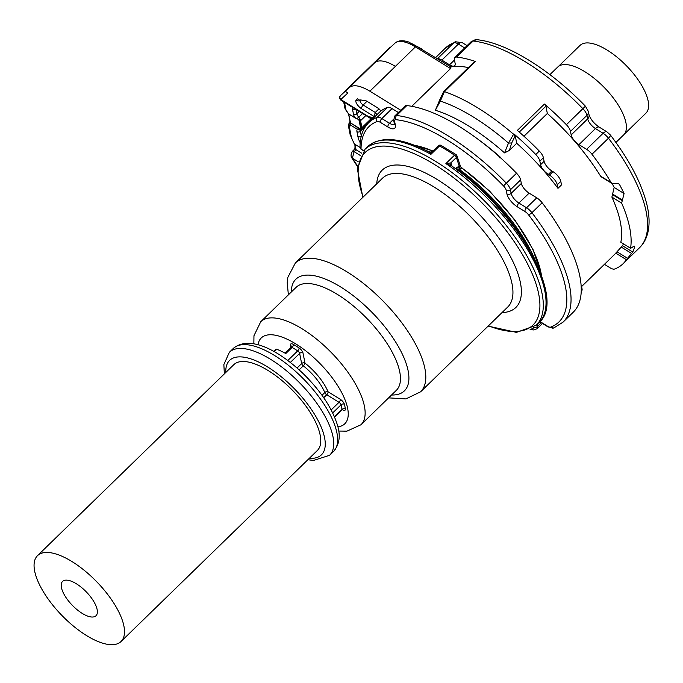 <?xml version="1.0" encoding="UTF-8"?>
<svg xmlns="http://www.w3.org/2000/svg" width="683" height="683" viewBox="0 0 683 683"><rect width="100%" height="100%" fill="white"/><g stroke="black" fill="none" stroke-linecap="round" stroke-linejoin="round"><path stroke-width="1.02" d="M541.508 275.642A104.32 42.201 -134.2 0 0 461.828 168.009L458.259 169.922A107.794 43.61 45.8 0 1 529.274 249.927M460.154 169.264L459.309 166.43L460.359 166.481L461.828 168.009L460 166.345M536.642 263.928A107.359 43.439 -134.2 0 0 459.343 169.418L458.498 166.575L456.5 167.728A2.399 0.973 -134.2 0 0 458.259 169.922L457.755 170.417M452.001 166.2L451.156 163.578A2.399 1.69 -18 0 0 450.592 165.175L450.592 165.166M451.156 163.578L450.823 162.895L445.888 163.587L451.045 165.585L450.823 162.895L456.398 157.466A2.399 1.69 -18 0 0 456.944 155.826A2.399 2.399 0 0 0 456.005 154.589L441.15 145.419A2.399 2.399 0 0 0 438.315 145.795A2.399 0.973 45.8 0 1 439.545 145.949A122.769 49.663 45.8 0 1 454.519 155.186A2.399 0.973 45.8 0 1 456.398 157.466L459.309 166.43L458.498 166.575M456.005 154.589A2.399 0.999 -56 0 0 454.519 155.186L445.888 163.587A122.769 49.663 45.8 0 1 540.842 320.489A122.769 49.663 45.8 0 1 538.964 322.589C567.752 298.983 515.324 208.998 450.626 165.226L451.045 165.585M460.359 166.481L459.761 165.884M538.964 322.589L536.215 325.262A122.769 49.663 45.8 0 0 538.093 323.17A122.769 49.663 45.8 0 0 483.769 200.17A122.769 49.663 45.8 0 0 364.995 149.295L367.736 146.614C380.61 135.61 401.177 137.454 429.453 152.164L430.913 154.349L432.168 151.78L438.315 145.795M429.453 152.164L432.168 151.78M302.987 352.974A2.399 1.861 168.8 0 0 299.632 353.401L301.647 363.561A2.399 1.861 168.8 0 1 305.002 363.134L302.987 352.974A4.79 1.938 -134.2 0 0 299.086 347.971A56.296 22.778 -134.2 0 0 293.229 344.36A4.79 1.938 -134.2 0 0 290.488 345.274L290.881 347.229M273.746 351.395L275.898 349.303A2.399 0.973 45.8 0 1 276.743 349.278A53.897 21.805 45.8 0 1 285.793 353.555L292.076 347.442A2.399 1.281 119.5 0 0 293.229 344.36M549.917 74.635L557.687 67.079A47.306 19.141 45.8 0 1 591.222 76.044A47.306 19.141 45.8 0 1 624.074 116.452A47.306 19.141 45.8 0 1 623.673 134.893L615.904 142.448M624.322 134.175L645.896 113.182A47.247 19.115 -134.2 0 0 620.301 59.933A47.247 19.115 -134.2 0 0 579.995 45.454L558.412 66.447M96.738 607.972A23.956 9.69 -134.2 0 0 80.432 586.612A23.956 9.69 -134.2 0 0 62.58 581.412A23.956 9.69 -134.2 0 0 61.846 589.19A23.956 9.69 -134.2 0 0 78.152 610.551A23.956 9.69 -134.2 0 0 95.996 615.75A23.956 9.69 -134.2 0 0 96.738 607.972M122.906 622.051A59.882 24.229 -134.2 0 0 82.139 568.657A59.882 24.229 -134.2 0 0 37.522 555.655A59.882 24.229 -134.2 0 0 35.67 575.103A59.882 24.229 -134.2 0 0 76.436 628.505A59.882 24.229 -134.2 0 0 121.053 641.499A59.882 24.229 -134.2 0 0 122.906 622.051M121.053 641.499L317.305 450.541A59.882 24.229 -134.2 0 0 319.157 431.093A59.882 24.229 -134.2 0 0 278.399 377.69A59.882 24.229 -134.2 0 0 233.782 364.696L37.522 555.655M509.339 150.456L516.724 143.276L515.281 135.977A2.399 0.973 -134.2 0 0 513.821 133.851L508.502 143.089L511.721 142.969L514.939 136.318A2.399 0.973 -134.2 0 0 513.471 134.184A139.238 56.33 -134.2 0 0 477.989 108.008A139.238 56.33 -134.2 0 0 444.437 91.633L440.347 101.075L435.378 110.262L439.698 99.923L440.347 101.075A132.946 53.786 -134.2 0 1 473.43 117.075A132.946 53.786 45.8 0 1 508.502 143.089L504.532 152.89L509.339 150.456L511.721 142.969M516.724 143.276A126.662 51.242 45.8 0 1 557.968 188.337L557.268 184.777A8.981 3.637 45.8 0 0 549.474 175.096L553.008 171.655L551.89 170.972A8.981 3.637 45.8 0 1 544.095 161.29L543.395 157.73A8.981 3.637 -134.2 0 0 539.305 151.071L535.771 154.512A139.238 56.33 -134.2 0 0 515.076 134.935A139.238 56.33 -134.2 0 0 513.821 133.851M539.305 151.071A139.238 56.33 -134.2 0 0 518.61 131.503A139.238 56.33 -134.2 0 0 517.347 130.41L544.436 104.055A139.238 56.33 -134.2 0 1 545.691 105.148A139.238 56.33 -134.2 0 1 566.386 124.716A8.981 3.637 45.8 0 1 570.476 131.375L571.184 134.935A8.981 3.637 45.8 0 0 578.971 144.617L586.612 149.329A8.981 3.637 45.8 0 1 591.965 154.256A139.238 56.33 45.8 0 1 611.14 182.626L612.771 183.633L617.825 183.343L619.37 184.299L617.825 183.343M549.474 175.096L548.355 174.404A8.981 3.637 45.8 0 1 540.569 164.723L539.86 161.171A8.981 3.637 45.8 0 0 535.771 154.512M553.008 171.655A8.981 3.637 45.8 0 1 560.803 181.337L561.503 184.905L557.968 188.337M523.955 136.241L547.339 113.48L545.905 106.189A2.399 0.973 -134.2 0 0 544.436 104.055M547.339 113.48A126.662 51.242 45.8 0 1 587.909 157.645A126.662 51.242 45.8 0 1 600.528 176.077L611.14 182.626M439.698 99.923L443.643 91.676L474.6 61.547A2.399 0.973 45.8 0 1 475.402 61.496A139.238 56.33 -134.2 0 0 474.284 61.12A139.238 56.33 -134.2 0 0 456.654 57.065A8.981 3.637 45.8 0 0 454.861 57.526L471.347 41.484A8.981 3.637 45.8 0 1 473.14 41.023A5.985 4.918 -83.7 0 1 476.785 39.674C506.931 42.747 549.986 69.564 585.433 106.189L588.37 111.423L589.079 114.983A5.985 4.653 168.8 0 1 587.67 118.893L571.184 134.935M623.366 244.062A126.662 51.242 45.8 0 1 622.478 245.709L615.759 253.145A126.662 51.242 45.8 0 1 614.299 254.725L581.216 286.92M620.821 242.252L630.571 248.262A139.238 56.33 -134.2 0 0 621.641 203.099L611.891 197.088A126.662 51.242 45.8 0 1 619.011 216.391A126.662 51.242 45.8 0 1 621.231 227.601A126.662 51.242 45.8 0 1 620.821 242.252L630.571 248.262L631.98 247.622C633.909 245.906 634.789 245.649 634.618 246.853L634.481 246.128M611.891 197.088L614.171 187.432L624.074 193.545A139.238 56.33 -134.2 0 0 619.37 184.299M612.156 183.531A126.662 51.242 45.8 0 1 614.171 187.432M601.296 176.871L600.528 176.077M499.333 157.807L500.144 157.449M450.9 66.883A126.662 51.242 45.8 0 1 468.401 67.574M411.772 106.309L450.558 68.565L450.396 66.968M604.421 264.33L610.03 267.787A8.981 3.637 45.8 0 0 614.657 269.017A139.238 56.33 -134.2 0 0 623.067 263.74A139.238 56.33 -134.2 0 0 626.379 259.685L632.774 252.053A139.238 56.33 -134.2 0 0 634.618 246.853L633.704 246.29M624.074 193.545L621.641 203.099M454.468 60.019L449.542 64.817A8.981 3.637 45.8 0 0 454.707 65.705A8.981 3.637 45.8 0 0 455.134 63.391L454.434 59.831A8.981 3.637 45.8 0 1 454.861 57.526M449.542 64.817L441.901 60.113L458.387 44.071A5.985 2.894 -58.3 0 1 462.263 42.67L455.45 41.765A5.985 5.396 -110.8 0 0 453.76 42.841A8.981 3.637 45.8 0 1 458.387 44.071L464.696 47.955M437.735 58.772A8.981 3.637 45.8 0 1 441.901 60.113M387.423 107.385L377.221 117.314A139.238 56.33 -134.2 0 0 374.54 118.509A139.238 56.33 -134.2 0 0 368.811 122.59L379.022 112.661A139.238 56.33 45.8 0 1 384.742 108.58A139.238 56.33 45.8 0 1 387.423 107.385A8.981 3.637 45.8 0 1 392.051 108.614L398.36 112.499M406.803 105.575L396.601 115.504A8.981 3.637 -134.2 0 0 394.808 115.956L405.01 106.027A8.981 3.637 45.8 0 1 406.803 105.575A139.238 56.33 45.8 0 1 516.544 173.226A8.981 3.637 45.8 0 1 520.625 179.885L521.334 183.437A8.981 3.637 45.8 0 0 529.129 193.118L536.761 197.831A8.981 3.637 45.8 0 1 542.123 202.757A139.238 56.33 45.8 0 1 573.216 312.242L563.014 322.171A139.238 56.33 -134.2 0 0 531.912 212.686L542.123 202.757M581.6 286.544L582.027 288.696A8.981 3.637 45.8 0 1 581.592 291.009L581.242 291.351M381.071 110.894L377.75 107.923L366.464 100.964L360.641 99.931L360.086 100.444L357.44 98.813L356.21 99.949A2.997 2.741 -132.7 0 0 360.009 100.392M341.056 100.316L340.791 99.513A2.997 2.741 -132.7 0 1 340.672 95.449L349.329 87.561C353.444 84.282 360.291 85.495 369.887 91.206L400.716 110.211M373.977 117.57L368.794 116.784L369.64 117.937L370.963 118.424L368.794 116.784L340.791 99.513L347.912 92.939L345.265 91.309M379.005 108.819L375.274 112.456L376.939 114.693M366.993 101.289L363.185 105.003L375.274 112.456L374.122 116.494A2.399 1.861 -11.2 0 0 374.805 116.767M343.156 92.999A2.997 1.212 -134.2 0 1 343.165 92.99A2.997 1.212 -134.2 0 0 343.165 92.99L341.218 94.886A2.997 1.212 -134.2 0 0 341.21 94.894C339.195 96.508 339.135 98.309 341.022 100.299L370.092 118.133M340.672 95.449L344.71 91.479M344.983 91.121L344.616 91.565M347.895 112.874L348.68 113.984L355.297 118.031M344.497 102.441L345.897 109.511A2.997 1.212 45.8 0 0 346.802 111.218L348.603 113.856L355.356 118.099L359.369 119.636A5.848 2.365 45.8 0 1 359.932 121.147A2.399 1.861 -11.2 0 0 360.556 120.695L365.815 115.581M355.561 109.254A2.399 1.861 168.8 0 1 352.539 109.408L353.478 114.189A8.384 3.389 45.8 0 0 355.28 117.971L359.369 119.636M391.564 46.299A2.997 2.741 47.3 0 0 391.47 46.384L349.329 87.561M391.009 46.811L391.47 46.384M384.538 52.856A2.997 2.561 47 0 0 384.495 52.89A2.997 2.561 47 0 0 384.461 52.924L390.941 46.879M450.558 68.565L415.418 46.896A2.997 1.443 -58.3 0 1 416.442 46.196L409.783 42.961M451.13 67.028L416.442 46.196A35.533 14.377 45.8 0 0 409.569 42.645M409.296 42.329L409.911 42.781M358.114 119.337L358.746 119.773L358.114 119.337M360.53 129.744L360.061 129.181L360.581 129.096A0.598 0.538 -158.7 0 0 361.264 129.207L359.258 129.924L357.533 129.377L350.857 125.271L349.901 123.017L350.43 121.634M350.925 124.895L349.901 123.017L350.029 121.395A0.598 0.461 168.8 0 1 350.038 121.233L348.731 114.616M361.264 129.207A5.848 2.365 -134.2 0 0 361.307 128.071A2.399 1.861 -11.2 0 0 361.93 127.627A5.985 2.425 45.8 0 1 361.64 129.164L360.265 129.932A2.399 2.134 75.7 0 1 359.258 129.924L359.036 129.352L360.061 129.181L350.259 122.727A6.907 2.792 -134.2 0 0 350.225 121.659A0.598 0.461 168.8 0 1 350.029 121.395L348.663 114.462A0.598 0.461 168.8 0 1 348.663 114.3A6.386 2.587 -134.2 0 0 348.569 113.907M360.078 147.477L354.81 144.224A2.997 1.212 147.1 0 1 354.255 143.942L354.929 144.369L356.056 149.739L354.093 151.652L352.385 158.191L351.847 157.927C350.652 156.236 350.823 154.051 352.377 151.361A2.997 1.212 -134.2 0 0 352.317 151.413M350.089 121.847A5.985 2.425 45.8 0 1 349.927 121.898A2.997 2.664 75.7 0 0 349.798 126.09L349.747 126.107A2.997 1.212 45.8 0 0 349.354 127.012L351.122 135.968A20.96 8.478 45.8 0 0 354.81 144.224L354.929 144.369M359.036 129.352L359.121 129.907A2.399 2.134 -104.3 0 0 360.231 129.941M354.315 144.019L354.349 144.096C355.433 144.369 354.964 150.644 354.332 149.449L356.056 149.739L361.759 153.257M456.5 167.728L455.476 168.718M432.86 151.105A104.32 42.201 -134.2 0 0 414.743 145.359M430.708 152.429A107.359 43.439 -134.2 0 0 426.32 150.55M367.736 146.614A122.769 49.663 45.8 0 1 430.913 154.349L439.545 145.949A2.399 1.306 -60.9 0 1 441.15 145.419M363.16 197.028A120.37 48.698 45.8 0 1 363.254 154.597A120.37 48.698 45.8 0 1 479.133 200.025A120.37 48.698 45.8 0 1 534.815 323.016A120.37 48.698 45.8 0 1 488.447 325.791M376.726 183.829A95.816 38.76 45.8 0 1 426.824 173.678A95.816 38.76 45.8 0 1 506.094 249.047A95.816 38.76 45.8 0 1 502.014 312.592M388.61 397.865L405.915 398.915L420.617 391.794L507.751 307.009A89.832 36.344 -134.2 0 0 498.599 252.223A89.832 36.344 45.8 0 0 382.463 178.246L295.329 263.032L287.833 277.375L287.227 282.796L288.38 294.86M420.617 391.794A89.832 36.344 -134.2 0 0 411.465 337.009A89.832 36.344 -134.2 0 0 295.329 263.032M391.555 395.005A77.853 31.495 -134.2 0 0 396.481 343.37A77.853 31.495 -134.2 0 0 330.973 281.592A77.853 31.495 -134.2 0 0 291.325 291.991M338.708 431.041L346.921 431.152L360.983 424.749L396.311 390.377A71.86 29.07 -134.2 0 0 388.986 346.554A71.86 29.07 -134.2 0 0 296.081 287.364L260.752 321.736L253.956 335.737L253.854 343.839M360.983 424.749A71.86 29.07 -134.2 0 0 353.666 380.926A71.86 29.07 -134.2 0 0 260.752 321.736M337.872 426.866A59.882 24.229 -134.2 0 0 338.683 387.278A59.882 24.229 -134.2 0 0 290.403 340.826A59.882 24.229 -134.2 0 0 258.003 344.787M342.337 409.672L342.294 409.646A2.399 1.161 -58.3 0 1 342.337 409.672A4.79 1.938 -134.2 0 0 345.35 409.108A56.296 22.778 -134.2 0 0 344.394 404.259A4.79 1.938 -134.2 0 0 340.288 399.307L328.036 391.752A2.399 1.161 121.7 0 1 326.756 394.765A2.399 0.973 45.8 0 1 324.801 392.554A2.399 1.537 157.5 0 1 328.036 391.752A35.934 14.539 -134.2 0 0 312.003 369.307A35.934 14.539 -134.2 0 0 305.002 363.134A2.399 0.692 128.1 0 1 303.295 365.849A2.399 0.973 45.8 0 1 301.647 363.561L297.079 368.009M290.343 362.442L299.632 353.401A2.399 0.973 -134.2 0 0 297.686 350.9A53.897 21.805 -134.2 0 0 292.076 347.442A2.399 0.973 -134.2 0 0 290.821 347.28L291.265 346.315A2.399 1.861 -11.2 0 0 290.488 345.274M287.808 360.504L297.686 350.9A2.399 1.024 123.7 0 0 299.086 347.971M322 395.278L324.801 392.554A33.535 13.566 -134.2 0 0 309.834 371.603A33.535 13.566 -134.2 0 0 303.295 365.849L299.171 369.862M323.716 397.719L326.756 394.765L339.007 402.313A2.399 1.161 121.7 0 0 340.288 399.307M342.021 409.16L342.832 409.535L341.85 409.954A2.399 0.973 -134.2 0 0 341.978 409.441A53.897 21.805 -134.2 0 0 341.065 404.788A2.399 1.776 165 0 1 344.394 404.259M332.689 412.942L341.065 404.788A2.399 0.973 -134.2 0 0 339.007 402.313L331.17 409.945M334.439 416.784L341.978 409.441A2.399 1.938 173.2 0 1 345.35 409.108M274.267 351.685L276.743 349.278M301.365 376.82A71.86 29.07 45.8 0 1 333.509 451.48C339.622 444.42 340.817 435.267 337.095 424.023C331.725 407.614 320.711 391.103 304.063 374.48C279.612 350.857 249.739 334.533 233.279 348.475A71.86 29.07 45.8 0 1 301.365 376.82M224.348 373.874L223.862 364.56L229.351 352.291A71.86 29.07 45.8 0 1 297.438 380.644A71.86 29.07 45.8 0 1 329.582 455.305L333.509 451.48M225.825 372.44A65.875 26.654 45.8 0 1 292.017 386.39A65.875 26.654 45.8 0 1 309.348 458.276M570.476 131.375L586.962 115.333A8.981 3.637 -134.2 0 0 582.872 108.682L566.386 124.716M585.433 106.189L582.872 108.682A139.238 56.33 -134.2 0 0 525.432 61.837A139.238 56.33 45.8 0 0 473.14 41.023L456.654 57.065M543.395 157.73L539.86 161.171M545.905 106.189L519.285 132.084M475.402 61.496L444.437 91.633A2.399 0.973 45.8 0 0 443.643 91.676M544.095 161.29L540.569 164.723M551.89 170.972L548.355 174.404M557.268 184.777L560.803 181.337M588.37 111.423A5.985 4.653 -11.2 0 1 586.962 115.333L587.67 118.893A8.981 3.637 -134.2 0 0 595.456 128.575L578.971 144.617M586.612 149.329L603.098 133.287L595.456 128.575A5.985 2.894 121.7 0 1 599.332 127.183C594.27 123.811 590.855 119.747 589.079 114.983M591.965 154.256L608.451 138.214A5.985 1.537 -37.5 0 0 610.371 134.986C629.632 160.283 641.866 183.727 647.066 205.301C649.482 215.7 649.712 224.92 647.766 232.946C646.297 238.828 643.565 243.737 639.553 247.698A139.238 56.33 -134.2 0 0 608.451 138.214A8.981 3.637 45.8 0 0 603.098 133.287A5.985 2.894 -58.3 0 1 606.974 131.887L599.332 127.183M435.378 110.262A126.662 51.242 45.8 0 1 504.532 152.89M479.628 140.485A126.662 51.242 45.8 0 1 500.212 157.09M581.276 289.421L582.027 288.696M615.759 253.145L626.379 259.685M617.005 251.779L627.523 258.268M621.334 247.135L631.698 253.53M622.478 245.709L632.774 252.053M622.222 200.614L612.429 194.578M612.822 194.194L622.614 200.23M455.45 41.765L445.35 48.117A139.238 56.33 45.8 0 1 453.76 42.841L437.53 58.636M368.811 122.59C362.955 128.438 360.026 136.54 360.026 146.913A2.997 2.527 -179.9 0 0 361.051 148.826A136.241 55.118 45.8 0 1 374.54 122.65A136.241 55.118 45.8 0 1 377.17 121.489A2.997 2.698 -110.8 0 1 377.221 117.314A8.981 3.637 45.8 0 1 381.848 118.543L392.051 108.614M394.441 124.306A8.981 3.637 45.8 0 1 389.481 123.256L393.562 119.286M380.252 122.3L387.884 127.012A2.997 1.443 -58.3 0 1 389.481 123.256L381.848 118.543A2.997 1.443 -58.3 0 0 380.252 122.3A5.985 2.425 45.8 0 0 377.17 121.489M516.544 173.226L506.334 183.155A139.238 56.33 -134.2 0 0 396.601 115.504A2.997 2.459 -83.7 0 0 396.131 119.713A136.241 55.118 45.8 0 1 503.508 185.904L506.334 183.155A8.981 3.637 -134.2 0 1 510.423 189.814L511.123 193.374L521.334 183.437M520.625 179.885L510.423 189.814A2.997 2.322 -11.2 0 1 506.231 190.344L506.931 193.904A11.978 4.849 -134.2 0 0 517.321 206.812A2.997 1.443 -58.3 0 1 518.918 203.047L529.129 193.118M517.321 206.812L524.962 211.517A2.997 1.443 -58.3 0 1 526.559 207.76L518.918 203.047A8.981 3.637 45.8 0 1 511.123 193.374A2.997 2.322 168.8 0 1 506.931 193.904M524.962 211.517A5.985 2.425 45.8 0 1 528.531 214.803A2.997 0.768 -37.5 0 0 531.912 212.686A8.981 3.637 45.8 0 0 526.559 207.76L536.761 197.831M537.043 324.459L537.444 326.5A2.997 2.322 168.8 0 1 533.816 327.294M541.286 322.76L537.444 326.5A8.981 3.637 -134.2 0 1 537.017 328.805L542.481 323.494M387.884 127.012A11.978 4.849 -134.2 0 0 395.355 125.109A2.997 2.322 168.8 0 1 394.373 123.785L394.654 124.135M394.373 123.785L393.673 120.225A2.997 2.322 -11.2 0 0 394.646 121.557A5.985 2.425 45.8 0 1 396.131 119.713M395.355 125.109L394.646 121.557M503.508 185.904A5.985 2.425 45.8 0 1 506.231 190.344M528.531 214.803A136.241 55.118 45.8 0 1 550.737 327.097A2.997 2.698 69.2 0 0 553.759 327.985L563.014 322.171M550.737 327.097A5.985 2.425 45.8 0 1 547.655 326.286A2.997 1.443 121.7 0 0 548.039 326.918L553.759 327.985M548.039 326.918L540.407 322.214A2.997 1.443 -58.3 0 1 540.014 321.573A11.978 4.849 -134.2 0 0 539.971 321.548M547.655 326.286L540.014 321.573M533.312 327.652A5.985 2.425 45.8 0 1 531.775 328.873A2.997 2.459 96.3 0 0 533.406 329.94L537.017 328.805M360.026 146.913A2.997 2.997 0 0 0 361.444 149.466L363.817 150.533M374.275 117.28L374.122 116.494L361.589 108.759A6.591 2.664 45.8 0 1 356.859 103.995A6.591 2.664 45.8 0 1 356.21 99.949M361.589 108.759A2.997 1.443 121.7 0 1 363.185 105.003A3.594 1.451 45.8 0 1 360.086 100.444M352.539 109.408A26.347 10.663 45.8 0 1 352.283 107.24M355.997 109.528L356.833 113.762L359.173 111.483M353.478 114.189A2.399 1.861 168.8 0 0 356.833 113.762A5.985 2.425 45.8 0 0 358.66 117.186A2.399 0.495 141.2 0 1 356.876 118.577M345.897 109.511A2.997 2.322 168.8 0 1 344.915 108.179L346.512 111.278A2.997 0.623 141.2 0 1 346.486 111.227M346.879 111.312A2.997 0.623 141.2 0 1 346.512 111.278L348.68 113.984L358.43 119.508M345.069 91.035L387.859 49.407A2.997 2.741 -132.7 0 1 387.953 49.313M387.713 49.543A23.956 9.69 45.8 0 1 387.782 49.475A23.956 9.69 45.8 0 1 387.859 49.407L389.31 48.066A2.997 1.212 45.8 0 1 389.822 47.921M395.03 43.097A2.997 2.741 47.3 0 0 394.859 43.251A35.934 14.539 -134.2 0 1 415.418 46.896L395.397 66.379A35.934 14.539 -134.2 0 0 374.847 62.734M386.595 50.935L389.31 48.066A2.997 2.741 -132.7 0 1 389.353 48.023L344.377 91.812M384.461 52.924L386.211 51.071M357.03 118.62A2.399 0.495 141.2 0 0 358.737 117.271L362.442 113.506M348.219 113.241L348.774 114.001M348.637 113.95A6.907 2.792 -134.2 0 1 348.859 114.727A0.598 0.461 168.8 0 1 348.663 114.462L348.262 113.276M371.33 118.483L361.93 127.627L360.556 120.695A5.985 2.425 45.8 0 0 358.737 117.271L362.545 113.566M412.916 44.19A35.012 14.164 45.8 0 1 416.476 46.179M422.717 49.509L416.63 46.196L421.01 48.971M358.02 119.337L358.746 119.773A5.285 2.143 -134.2 0 1 359.249 121.139L360.624 128.071A5.285 2.143 -134.2 0 1 360.581 129.096L350.259 122.727M366.336 125.39L360.3 131.264A2.399 1.861 168.8 0 1 356.944 131.691A8.384 3.389 45.8 0 1 357.533 129.377L350.857 125.271A8.981 3.637 45.8 0 1 349.798 126.09M350.08 121.514A6.386 2.587 45.8 0 1 350.063 122.214M348.859 114.727L350.225 121.659M360.624 128.071A0.598 0.461 168.8 0 0 361.307 128.071L359.932 121.147A0.598 0.461 168.8 0 1 359.249 121.139M349.747 126.107A2.997 2.664 -104.3 0 1 349.875 121.916L350.08 121.753M360.189 142.807A26.347 10.663 45.8 0 1 357.883 136.463L356.944 131.691M361.333 135.951L360.3 131.264A5.985 2.425 45.8 0 1 360.453 129.881M350.055 121.523L349.372 122.189A5.985 2.425 45.8 0 1 349.875 121.916L350.08 121.719M349.354 127.012A2.997 2.322 168.8 0 1 348.381 125.681L350.148 134.645L354.255 143.942M351.122 135.968A2.997 2.322 168.8 0 1 350.148 134.645M361.273 136.182A23.956 9.69 45.8 0 1 361.239 136.037A2.399 1.861 168.8 0 1 357.883 136.463M358.916 129.343L357.593 129.01M360.445 155.57L354.093 151.652A2.997 1.212 -134.2 0 0 352.368 151.353L354.332 149.44M358.242 161.803L352.385 158.191L357.533 166.046M395.397 66.379L369.887 91.206M414.47 145.257L433.005 150.969M460.547 166.729L489.489 190.967L514.82 219.909L533.03 249.543L541.61 275.915M456.944 155.826L460.624 166.814L459.958 166.319M536.215 325.262L516.476 332.382L488.132 326.098M364.995 149.295L357.337 168.829L362.844 197.336M290.821 347.28L284.896 353.051M341.85 409.954L334.55 417.057M229.351 352.291L233.279 348.475M307.871 459.719L313.454 460.47L329.582 455.305M639.553 247.698L623.067 263.74M601.296 176.88L611.866 183.386M471.347 41.484L476.785 39.674M606.974 131.887L610.371 134.986M467.078 45.641L462.263 42.67M445.35 48.117L435.703 57.517M394.808 115.956L393.673 120.225M539.724 321.813L540.407 322.214M530.119 329.496L533.406 329.94M361.444 149.466L363.587 150.789M370.963 118.424L372.807 118.705M343.165 92.99L345.308 90.882M343.686 101.938L344.915 108.179M383.675 53.65L394.911 43.208C398.189 40.288 403.038 39.973 409.441 42.269L409.979 43.225M390.377 47.4A2.997 2.997 0 0 0 389.353 48.023M361.64 129.164L372.448 118.654M349.372 122.189L348.381 125.681M357.491 166.532L351.847 157.927"/></g></svg>
